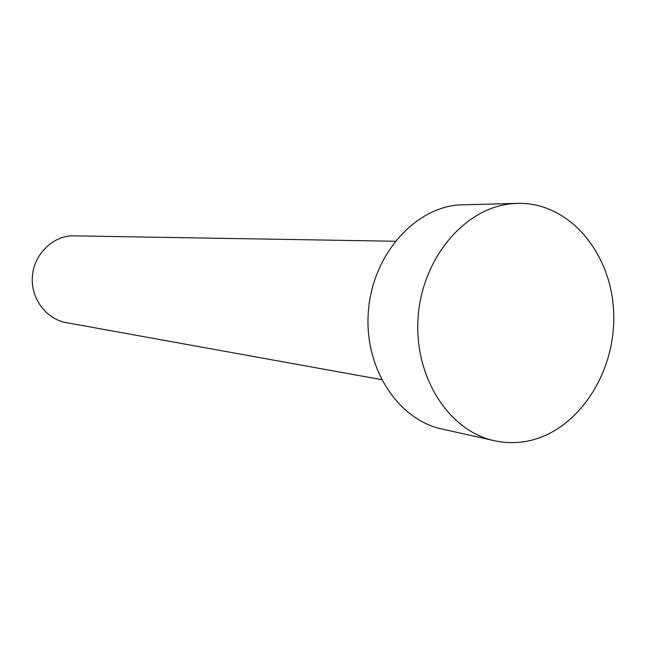 <?xml version="1.0" encoding="UTF-8"?>
<svg xmlns="http://www.w3.org/2000/svg" width="646" height="646" viewBox="0 0 646 646"><rect width="100%" height="100%" fill="white"/><g stroke="black" fill="none" stroke-linecap="round" stroke-linejoin="round"><path stroke-width="0.97" d="M381.544 379.638L66.393 322.661C46.544 319.205 31.169 299.203 32.3 277.699C33.237 256.179 50.493 237.534 70.624 235.806L395.174 241.249M494.432 440.725L441.921 429.009C397.774 419.65 364.053 367.84 368.325 311.961C372.185 256.05 413.182 208.731 458.402 204.935L517.809 203.361C569.441 202.117 612.174 253.595 613.7 313.641C615.856 373.646 577.015 432.19 526.361 441.331C515.678 443.253 505.043 443.051 494.432 440.725C448.623 431.035 413.585 376.295 418.132 317.073C422.25 257.819 465.047 207.681 511.979 203.708L517.809 203.361"/></g></svg>
